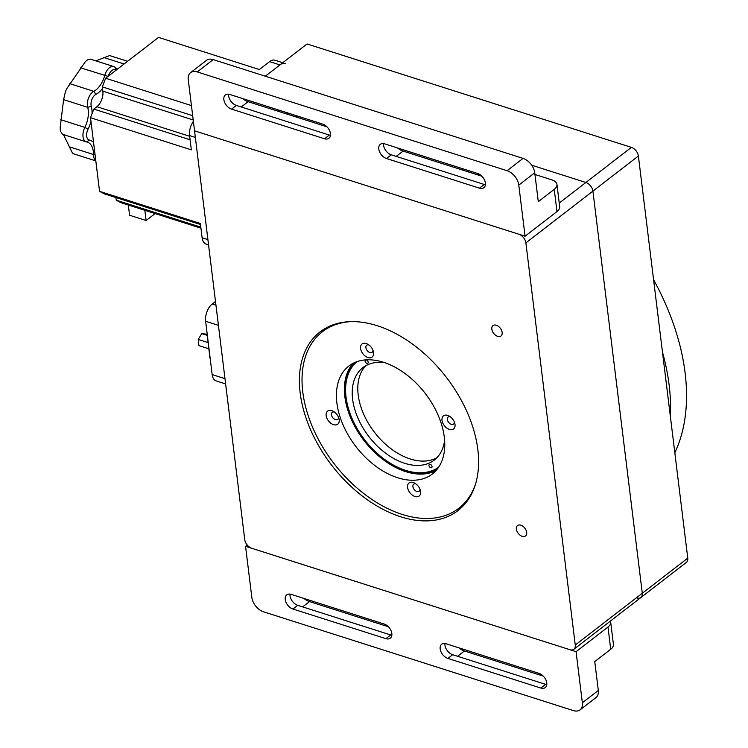 <?xml version="1.0" encoding="UTF-8"?>
<svg xmlns="http://www.w3.org/2000/svg" width="748" height="748" viewBox="0 0 748 748"><rect width="100%" height="100%" fill="white"/><g stroke="black" fill="none" stroke-linecap="round" stroke-linejoin="round"><path stroke-width="1.12" d="M526.695 532.398A6.564 4.198 -127.7 0 0 522.974 526.321A6.564 4.198 -127.7 0 0 517.523 525.564A6.564 4.198 -127.7 0 0 516.363 529.107A6.564 4.198 -127.7 0 0 520.094 535.185A6.564 4.198 -127.7 0 0 525.545 535.951A6.564 4.198 -127.7 0 0 526.695 532.398M502.142 332.439A6.564 4.198 -127.7 0 0 498.42 326.362A6.564 4.198 -127.7 0 0 492.969 325.604A6.564 4.198 -127.7 0 0 491.819 329.148A6.564 4.198 -127.7 0 0 495.541 335.226A6.564 4.198 -127.7 0 0 500.992 335.992A6.564 4.198 -127.7 0 0 502.142 332.439M320.77 333.066A112.855 72.247 52.3 0 1 324.613 328.802M300.172 392.934A112.855 72.247 52.3 0 1 320.022 331.925A112.855 72.247 52.3 0 1 413.794 345.034A112.855 72.247 52.3 0 1 477.822 449.576A112.855 72.247 52.3 0 1 457.972 510.585A112.855 72.247 52.3 0 1 364.192 497.467A112.855 72.247 52.3 0 1 300.172 392.934M525.881 242.876A7.873 5.04 -127.7 0 0 518.869 234.236L194.545 130.835L244.746 539.645A7.873 5.04 -127.7 0 0 251.758 548.284L569.883 649.703A7.873 5.04 -127.7 0 0 573.875 649.273A7.873 5.04 -127.7 0 0 575.259 645.019L525.881 242.876L592.912 191.123L642.289 593.267A7.873 5.04 52.3 0 1 640.905 597.521A7.873 5.04 -127.7 0 0 642.289 593.267L687.767 558.139A7.873 5.04 52.3 0 1 686.384 562.403L573.875 649.273M687.767 558.139L638.39 156.005L592.912 191.123A7.873 5.04 -127.7 0 0 585.89 182.484L531.678 165.196L585.89 182.484A7.873 5.04 52.3 0 1 592.912 191.123L642.289 593.267L575.259 645.019M462.152 506.929A112.855 72.247 52.3 0 1 457.056 509.566M662.485 352.186A209.964 134.416 52.3 0 1 670.376 416.505M675.949 450.333L675.949 450.333A209.964 134.416 52.3 0 1 675.051 452.297L675.023 452.325A209.964 134.416 -127.7 0 1 674.864 452.643L674.864 452.643A209.964 134.416 52.3 0 1 674.827 452.764M675.912 450.361A209.964 134.416 -127.7 0 0 676.061 450.034L676.089 450.006A209.964 134.416 52.3 0 0 676.94 448.015L676.912 448.033A209.964 134.416 -127.7 0 0 677.052 447.706L677.08 447.678A209.964 134.416 52.3 0 0 677.894 445.649L677.856 445.677A209.964 134.416 -127.7 0 0 677.997 445.331L678.025 445.312A209.964 134.416 52.3 0 0 678.791 443.246L678.763 443.274A209.964 134.416 -127.7 0 0 678.885 442.928L678.922 442.9A209.964 134.416 52.3 0 0 679.642 440.806L679.614 440.834A209.964 134.416 -127.7 0 0 679.736 440.479L679.764 440.46A209.964 134.416 52.3 0 0 680.446 438.337L680.418 438.356A209.964 134.416 -127.7 0 0 680.53 438.001L680.558 437.973A209.964 134.416 52.3 0 0 681.204 435.822L681.176 435.85A209.964 134.416 -127.7 0 0 681.278 435.486L681.306 435.458A209.964 134.416 52.3 0 0 681.914 433.279L681.877 433.298A209.964 134.416 -127.7 0 0 681.98 432.933L682.008 432.905A209.964 134.416 52.3 0 0 682.569 430.698L682.541 430.717A209.964 134.416 -127.7 0 0 682.625 430.343L682.662 430.324A209.964 134.416 52.3 0 0 683.176 428.08L683.148 428.108A209.964 134.416 -127.7 0 0 683.223 427.725L683.261 427.706A209.964 134.416 52.3 0 0 683.737 425.434L683.7 425.453A209.964 134.416 -127.7 0 0 683.775 425.079L683.812 425.051A209.964 134.416 52.3 0 0 684.242 422.751L684.205 422.779A209.964 134.416 -127.7 0 0 684.28 422.386L684.308 422.368A209.964 134.416 52.3 0 0 684.701 420.039L684.663 420.067A209.964 134.416 -127.7 0 0 684.729 419.675L684.757 419.647A209.964 134.416 52.3 0 0 685.103 417.3L685.075 417.328A209.964 134.416 -127.7 0 0 685.131 416.926L685.159 416.907A209.964 134.416 52.3 0 0 685.467 414.532L685.43 414.551A209.964 134.416 -127.7 0 0 685.477 414.158L685.514 414.13A209.964 134.416 52.3 0 0 685.766 411.727L685.738 411.755A209.964 134.416 -127.7 0 0 685.776 411.353L685.813 411.325A209.964 134.416 52.3 0 0 686.028 408.904L685.991 408.922A209.964 134.416 -127.7 0 0 686.028 408.52L686.056 408.492A209.964 134.416 52.3 0 0 686.234 406.042L686.197 406.071A209.964 134.416 -127.7 0 0 686.225 405.659L686.253 405.64A209.964 134.416 52.3 0 0 686.384 403.163L686.355 403.191A209.964 134.416 -127.7 0 0 686.374 402.779L686.402 402.751A209.964 134.416 52.3 0 0 686.486 400.264L686.458 400.283A209.964 134.416 -127.7 0 0 686.468 399.862L686.505 399.843A209.964 134.416 52.3 0 0 686.542 397.328L686.514 397.356A209.964 134.416 -127.7 0 0 686.514 396.936L686.542 396.908A209.964 134.416 52.3 0 0 686.542 394.374L686.514 394.402A209.964 134.416 -127.7 0 0 686.514 393.972L686.542 393.953A209.964 134.416 52.3 0 0 686.496 391.4L686.468 391.428A209.964 134.416 -127.7 0 0 686.458 390.998L686.486 390.97A209.964 134.416 52.3 0 0 686.402 388.399L686.365 388.427A209.964 134.416 -127.7 0 0 686.346 387.997L686.384 387.969A209.964 134.416 52.3 0 0 686.253 385.379L686.215 385.407A209.964 134.416 -127.7 0 0 686.187 384.977L686.225 384.949A209.964 134.416 52.3 0 0 686.047 382.34L686.019 382.368A209.964 134.416 -127.7 0 0 685.981 381.929L686.019 381.91A209.964 134.416 52.3 0 0 685.794 379.283L685.766 379.311A209.964 134.416 -127.7 0 0 685.729 378.871L685.757 378.843A209.964 134.416 52.3 0 0 685.495 376.207L685.467 376.235A209.964 134.416 -127.7 0 0 685.42 375.795L685.449 375.767A209.964 134.416 52.3 0 0 685.14 373.121L685.112 373.14A209.964 134.416 -127.7 0 0 685.056 372.7L685.093 372.672A209.964 134.416 52.3 0 0 684.738 370.008L684.71 370.036A209.964 134.416 -127.7 0 0 684.644 369.587L684.682 369.559A209.964 134.416 52.3 0 0 684.289 366.885L684.252 366.913A209.964 134.416 -127.7 0 0 684.186 366.464L684.224 366.436A209.964 134.416 52.3 0 0 683.784 363.743L683.756 363.771A209.964 134.416 -127.7 0 0 683.681 363.322L683.709 363.294A209.964 134.416 52.3 0 0 683.233 360.592L683.205 360.62A209.964 134.416 -127.7 0 0 683.12 360.162L683.148 360.143A209.964 134.416 52.3 0 0 682.634 357.432L682.597 357.451A209.964 134.416 -127.7 0 0 682.513 357.002L682.541 356.974A209.964 134.416 52.3 0 0 681.98 354.253L681.942 354.281A209.964 134.416 -127.7 0 0 681.849 353.823L681.877 353.804A209.964 134.416 52.3 0 0 681.278 351.074L681.241 351.093A209.964 134.416 -127.7 0 0 681.138 350.634L681.176 350.616A209.964 134.416 52.3 0 0 680.53 347.876L680.493 347.895A209.964 134.416 -127.7 0 0 680.381 347.437L680.418 347.418A209.964 134.416 52.3 0 0 679.726 344.669L679.698 344.697A209.964 134.416 -127.7 0 0 679.577 344.239L679.605 344.211A209.964 134.416 52.3 0 0 678.875 341.462L678.847 341.481A209.964 134.416 -127.7 0 0 678.716 341.023L678.754 341.004A209.964 134.416 52.3 0 0 677.978 338.246L677.95 338.264A209.964 134.416 -127.7 0 0 677.819 337.806L677.847 337.778A209.964 134.416 52.3 0 0 677.034 335.02L677.005 335.048A209.964 134.416 -127.7 0 0 676.865 334.58L676.893 334.562A209.964 134.416 52.3 0 0 676.042 331.794L676.014 331.813A209.964 134.416 -127.7 0 0 675.865 331.355L675.902 331.327A209.964 134.416 52.3 0 0 675.005 328.559L674.976 328.587A209.964 134.416 -127.7 0 0 674.818 328.12L674.855 328.101A209.964 134.416 52.3 0 0 673.92 325.324L673.883 325.352A209.964 134.416 -127.7 0 0 673.724 324.894L673.761 324.866A209.964 134.416 52.3 0 0 672.779 322.098L672.751 322.117A209.964 134.416 -127.7 0 0 672.583 321.659L672.611 321.631A209.964 134.416 52.3 0 0 671.601 318.854L671.573 318.882A209.964 134.416 -127.7 0 0 671.395 318.424L671.424 318.396A209.964 134.416 52.3 0 0 670.376 315.619L670.339 315.647A209.964 134.416 -127.7 0 0 670.161 315.189L670.189 315.16A209.964 134.416 52.3 0 0 669.105 312.393L669.067 312.412A209.964 134.416 -127.7 0 0 668.88 311.953L668.918 311.925A209.964 134.416 52.3 0 0 667.786 309.158L667.749 309.186A209.964 134.416 -127.7 0 0 667.562 308.718L667.59 308.7A209.964 134.416 52.3 0 0 666.421 305.932L666.384 305.951A209.964 134.416 -127.7 0 0 666.188 305.493L666.216 305.464A209.964 134.416 52.3 0 0 665.009 302.706L664.981 302.734A209.964 134.416 -127.7 0 0 664.776 302.267L664.804 302.248A209.964 134.416 52.3 0 0 663.56 299.49L663.523 299.509A209.964 134.416 -127.7 0 0 663.317 299.05L663.345 299.032A209.964 134.416 52.3 0 0 662.064 296.273L662.027 296.301A209.964 134.416 -127.7 0 0 661.812 295.843L661.84 295.815A209.964 134.416 52.3 0 0 660.521 293.066L660.493 293.094A209.964 134.416 -127.7 0 0 660.269 292.636L660.297 292.608A209.964 134.416 52.3 0 0 658.941 289.878L658.904 289.897A209.964 134.416 -127.7 0 0 658.679 289.439L658.707 289.42A209.964 134.416 52.3 0 0 657.314 286.69L657.286 286.708A209.964 134.416 -127.7 0 0 657.043 286.26L657.081 286.232A209.964 134.416 52.3 0 0 655.65 283.511L655.613 283.539A209.964 134.416 -127.7 0 0 655.37 283.081L655.407 283.053A209.964 134.416 52.3 0 0 653.939 280.341L653.911 280.369A209.964 134.416 -127.7 0 0 653.659 279.92L653.696 279.892A209.964 134.416 52.3 0 0 653.574 279.687M485.396 184.728A8.658 5.545 52.3 0 1 484.255 184.466L391.298 154.827A8.658 5.545 52.3 0 1 383.565 143.597M485.387 182.998A8.658 5.545 52.3 0 1 483.863 187.683A8.658 5.545 52.3 0 1 479.468 188.159L386.51 158.52A8.658 5.545 52.3 0 1 379.591 151.844A8.658 5.545 52.3 0 1 380.311 144.336A8.658 5.545 52.3 0 1 384.706 143.859L477.663 173.499A8.658 5.545 52.3 0 1 485.387 182.998M276.984 109.517A14.436 7.536 -7 0 0 276.124 110.62M462.9 168.786A14.436 7.536 -7 0 0 462.04 169.889M330.466 135.332A8.658 5.545 52.3 0 1 329.326 135.07L236.368 105.431A8.658 5.545 52.3 0 1 228.636 94.201M330.457 133.602A8.658 5.545 52.3 0 1 328.933 138.287A8.658 5.545 52.3 0 1 324.539 138.763L231.581 109.124A8.658 5.545 52.3 0 1 224.662 102.448A8.658 5.545 52.3 0 1 225.382 94.94A8.658 5.545 52.3 0 1 229.776 94.463L322.734 124.103A8.658 5.545 52.3 0 1 330.457 133.602M190.581 72.64L206.542 60.317A13.127 8.406 52.3 0 1 213.199 59.597L197.238 71.92A13.127 8.406 -127.7 0 0 190.581 72.64A13.127 8.406 -127.7 0 0 188.272 79.737L194.545 130.835L525.068 236.209L556.98 211.572L554.249 189.347A13.127 6.854 -7 0 0 556.951 184.457A13.127 6.854 -7 0 0 551.902 179.894L534.96 174.49M523.058 158.389A13.127 8.406 52.3 0 1 534.745 172.788L518.785 185.111A13.127 8.406 -127.7 0 0 507.097 170.712L523.058 158.389L213.199 59.597M507.097 170.712L197.238 71.92M556.951 184.457L559.682 206.672A13.127 6.854 173 0 1 556.98 211.572M554.249 189.347L538.298 201.67L534.745 172.788M518.785 185.111L525.068 236.209M297.723 117.501A14.436 7.536 -7 0 0 299.387 116.66M326.96 126.823L248.14 101.691A14.436 9.238 52.3 0 1 242.623 98.558M481.89 176.219L403.069 151.087A14.436 9.238 52.3 0 1 397.553 147.954M391.849 635.23A8.658 5.545 52.3 0 1 390.699 634.968L297.741 605.328A8.658 5.545 52.3 0 1 290.028 595.819A8.658 5.545 52.3 0 1 290.018 594.099M285.24 599.522A8.658 5.545 52.3 0 1 286.764 594.838A8.658 5.545 52.3 0 1 291.159 594.361L384.117 624A8.658 5.545 52.3 0 1 391.036 630.676A8.658 5.545 52.3 0 1 390.306 638.184A8.658 5.545 52.3 0 1 385.912 638.661L292.954 609.022A8.658 5.545 52.3 0 1 285.24 599.522M546.779 684.626A8.658 5.545 52.3 0 1 545.638 684.364L452.671 654.724A8.658 5.545 52.3 0 1 444.957 645.215A8.658 5.545 52.3 0 1 444.948 643.495M440.17 648.918A8.658 5.545 52.3 0 1 441.694 644.234A8.658 5.545 52.3 0 1 446.089 643.757L539.046 673.396A8.658 5.545 52.3 0 1 545.965 680.072A8.658 5.545 52.3 0 1 545.236 687.58A8.658 5.545 52.3 0 1 540.841 688.057L447.884 658.418A8.658 5.545 52.3 0 1 440.17 648.918M610.695 622.149L613.416 644.365A13.127 6.854 173 0 1 610.723 649.255L594.763 661.578L598.307 690.46A13.127 8.406 52.3 0 1 596.006 697.557L580.046 709.88A13.127 8.406 -127.7 0 0 582.355 702.783L576.072 651.686L607.993 627.039A13.127 6.854 -7 0 0 610.695 622.149A13.127 6.854 -7 0 0 610.387 621.074M247.214 545.03L245.559 546.311L251.833 597.409A13.127 8.406 -127.7 0 0 263.53 611.808L573.389 710.6A13.127 8.406 -127.7 0 0 580.046 709.88M245.559 546.311L576.072 651.686M543.263 676.117L464.443 650.984A14.436 9.238 52.3 0 1 458.935 647.852M388.334 626.721L309.513 601.588A14.436 9.238 52.3 0 1 304.006 598.456M636.903 597.951A7.873 5.04 -127.7 0 0 640.905 597.521M559.233 203.063L631.377 147.365A7.873 5.04 52.3 0 1 638.39 156.005M631.377 147.365L307.054 43.964L265.297 76.212L279.93 64.908L269.598 61.617A13.127 7.396 -72.3 0 1 274.946 60.223L282.772 62.72M357.086 361.602A66.731 42.72 -127.7 0 0 356.16 426.893A66.731 42.72 -127.7 0 0 418.497 472.745A66.731 42.72 -127.7 0 0 438.627 467.22M215.499 301.472L212.245 303.987A13.127 7.396 107.7 0 0 205.625 321.257L212.17 374.58A13.127 7.396 107.7 0 0 216.163 380.919L225.625 383.939M62.533 134.266L60.803 131.685A10.5 5.919 -72.3 0 1 60.233 127.029L63.599 99.643L64.992 93.547A10.5 5.919 -72.3 0 1 66.946 88.423L85.122 62.047A10.5 5.919 -72.3 0 1 88.47 59.466L90.386 59.12L113.761 66.572A10.5 5.919 -72.3 0 1 115.173 67.442A19.448 10.958 107.7 0 0 117.623 68.984M95.875 60.868L109.404 55.642A10.5 5.919 -72.3 0 1 110.367 55.801L127.59 61.289M95.8 160.708A10.5 5.919 -72.3 0 1 93.491 154.518A19.448 10.958 107.7 0 0 87.404 142.139A19.448 10.958 107.7 0 0 86.628 141.952A10.5 5.919 -72.3 0 1 86.207 141.839A10.5 5.919 -72.3 0 1 84.842 127.394A19.448 10.958 107.7 0 0 87.694 107.319A10.5 5.919 -72.3 0 1 93.818 91.321A19.448 10.958 107.7 0 0 95.894 89.994A19.448 10.958 107.7 0 0 104.72 75.511A10.5 5.919 -72.3 0 1 113.761 66.572M115.959 70.265A7.873 4.441 107.7 0 0 108.32 76.165M102.523 88.423A22.075 12.436 -72.3 0 1 95.884 94.388A7.873 4.441 107.7 0 0 91.284 106.384A22.075 12.436 -72.3 0 1 92.06 113.687M90.966 121.326A22.075 12.436 -72.3 0 1 88.049 129.17A7.873 4.441 107.7 0 0 89.386 140.082A22.075 12.436 -72.3 0 1 93.556 142.447M95.819 160.904L74.052 153.957A10.5 5.919 -72.3 0 1 72.247 152.657L63.43 134.584M155.117 213.563L146.103 220.52L129.582 215.246L128.329 205.017M146.103 220.52L144.85 210.291M208.552 244.895L206.111 244.11A13.127 7.396 -72.3 0 1 202.119 237.771L207.907 239.612M200.941 228.168L120.914 202.661L116.249 200.184L200.819 227.149M115.921 197.547L116.249 200.184M200.492 224.512L104.234 193.816L99.559 191.348L200.371 223.484L202.119 237.771M195.359 137.417L189.571 135.575L191.329 149.862L90.517 117.717L93.827 109.086L96.903 106.702A11.809 6.657 107.7 0 0 102.859 91.163L102.336 86.871L105.646 78.241L191.451 105.599M93.827 109.086L190.086 139.773M90.517 117.717L99.559 191.348M189.571 135.575A13.127 7.396 -72.3 0 1 193.377 121.307M192.685 115.678L102.336 86.871M285.278 63.515A13.127 7.396 107.7 0 0 279.93 64.908M269.598 61.617L259.341 69.536L158.529 37.4L105.646 78.241M210.253 358.937A3.936 2.216 -72.3 0 1 209.973 357.918L210.132 357.974M207.486 336.422L207.327 336.366A3.936 2.216 -72.3 0 1 207.327 335.132M207.327 336.366L209.973 357.918M208.851 348.811L198.893 345.641L198.239 339.48L201.717 333.58L207.308 335.366M198.239 339.48L208.094 342.612M201.717 333.58L207.224 334.291M468.94 170.712L468.098 171.357L468.631 171.993M473.409 173.517L473.232 172.087M477.056 174.677L479.122 174.116M283.024 111.443L282.183 112.088L282.716 112.714M287.494 114.238L287.316 112.808M291.14 115.407L293.356 114.734M326.586 417.412A8.265 5.292 -127.7 0 0 334.852 424.939A8.265 5.292 -127.7 0 0 338.956 418.581A8.265 5.292 -127.7 0 0 338.751 417.908A8.265 5.292 -127.7 0 0 333.365 411.353A8.265 5.292 -127.7 0 0 326.586 417.412M334.506 412.092A4.46 2.852 -127.7 0 0 332.252 412.344A4.46 2.852 -127.7 0 0 331.701 415.738A4.46 2.852 -127.7 0 0 337.713 419.404A4.46 2.852 -127.7 0 0 338.517 417.291M408.015 489.257A8.265 5.292 -127.7 0 0 416.281 496.775A8.265 5.292 -127.7 0 0 420.385 490.426A8.265 5.292 -127.7 0 0 420.18 489.753A8.265 5.292 -127.7 0 0 414.794 483.189A8.265 5.292 -127.7 0 0 408.015 489.257M415.935 483.937A4.46 2.852 -127.7 0 0 413.681 484.18A4.46 2.852 -127.7 0 0 413.13 487.584A4.46 2.852 -127.7 0 0 419.142 491.249A4.46 2.852 -127.7 0 0 419.946 489.136M442.433 422.134A8.265 5.292 -127.7 0 0 450.698 429.661A8.265 5.292 -127.7 0 0 454.793 423.303A8.265 5.292 -127.7 0 0 454.597 422.629A8.265 5.292 -127.7 0 0 449.211 416.066A8.265 5.292 -127.7 0 0 442.433 422.134M450.352 416.814A4.46 2.852 -127.7 0 0 448.099 417.066A4.46 2.852 -127.7 0 0 447.547 420.46A4.46 2.852 -127.7 0 0 453.55 424.125A4.46 2.852 -127.7 0 0 454.363 422.012M361.004 350.298A8.265 5.292 -127.7 0 0 369.269 357.815A8.265 5.292 -127.7 0 0 373.364 351.466A8.265 5.292 -127.7 0 0 373.168 350.793A8.265 5.292 -127.7 0 0 367.782 344.23A8.265 5.292 -127.7 0 0 361.004 350.298M368.923 344.978A4.46 2.852 -127.7 0 0 366.67 345.221A4.46 2.852 -127.7 0 0 366.118 348.624A4.46 2.852 -127.7 0 0 372.121 352.289A4.46 2.852 -127.7 0 0 372.934 350.176M475.812 483.068A111.546 71.406 52.3 0 1 458.767 508.313A111.546 71.406 52.3 0 1 308.531 416.683A111.546 71.406 52.3 0 1 322.416 331.729L328.802 326.801A111.546 71.406 52.3 0 1 329.559 326.231M322.416 331.729A111.546 71.406 52.3 0 1 351.149 321.621M440.787 422.068A68.236 43.683 52.3 0 1 432.297 474.036A68.236 43.683 52.3 0 1 340.396 417.973A68.236 43.683 52.3 0 1 348.886 366.006A68.236 43.683 52.3 0 1 440.787 422.068M436.009 470.595A68.236 43.683 52.3 0 1 348.372 411.811A68.236 43.683 52.3 0 1 353.149 363.294M465.892 502.796A111.546 71.406 52.3 0 1 465.144 503.385L458.767 508.313M431.502 467.696A1.973 1.262 52.3 0 1 429.389 466.668A1.973 1.262 52.3 0 1 429.287 464.48A1.973 1.262 52.3 0 1 429.474 464.368A1.973 1.262 52.3 0 1 431.587 465.396A1.973 1.262 52.3 0 1 431.69 467.594A1.973 1.262 52.3 0 1 431.502 467.696M367.67 363.35A1.973 1.262 52.3 0 1 365.557 362.322A1.973 1.262 52.3 0 1 365.445 360.125A1.973 1.262 52.3 0 1 365.632 360.022A1.973 1.262 52.3 0 1 367.745 361.05A1.973 1.262 52.3 0 1 367.857 363.248A1.973 1.262 52.3 0 1 367.67 363.35M444.611 440.273A58.4 37.381 52.3 0 1 434.261 460.085A58.4 37.381 52.3 0 1 428.791 463.264A58.4 37.381 52.3 0 1 366.081 432.737A58.4 37.381 52.3 0 1 362.883 367.642A58.4 37.381 52.3 0 1 368.353 364.463A58.4 37.381 52.3 0 1 384.659 362.64M436.897 457.72A58.4 37.381 52.3 0 1 434.373 458.945A58.4 37.381 52.3 0 1 373.261 430.67A58.4 37.381 52.3 0 1 365.828 365.688M436.972 469.464A67.713 43.347 52.3 0 1 433.616 471.137A67.713 43.347 52.3 0 1 362.518 438.038A67.713 43.347 52.3 0 1 354.487 362.64M479.468 188.159L484.255 184.466M324.539 138.763L329.326 135.07M241.267 106.992L248.14 101.691M396.197 156.388L403.069 151.087M386.51 158.52L391.298 154.827M231.581 109.124L236.368 105.431M447.884 658.418L452.671 654.724M540.841 688.057L545.638 684.364M582.355 702.783L598.307 690.46M610.723 649.255L607.993 627.039M457.58 656.286L464.443 650.984M302.65 606.89L309.513 601.588M292.954 609.022L297.741 605.328M385.912 638.661L390.699 634.968M224.98 378.666L212.17 374.58M218.425 325.343L205.625 321.257M215.957 305.175L212.245 303.987M95.884 94.388L93.818 91.321L69.732 83.645M63.599 99.643L87.694 107.319L91.284 106.384M80.625 67.825L108.049 76.38M115.173 67.442L116.034 70.209M69.396 146.842L93.491 154.518L95.024 154.453M86.628 141.952L89.386 140.082M60.747 119.717L84.842 127.394L88.049 129.17M124.093 63.991L103.635 57.465M96.903 106.702L189.655 136.276M102.859 91.163L193.208 119.97M465.004 169.459A11.809 6.171 -7 0 0 464.246 170.591M279.088 110.18A11.809 6.171 -7 0 0 278.331 111.321M295.525 116.8A11.809 6.171 -7 0 0 297.283 115.987M86.207 141.839L62.327 134.229M464.517 169.3L463.629 170.394M278.602 110.031L277.714 111.125"/></g></svg>
